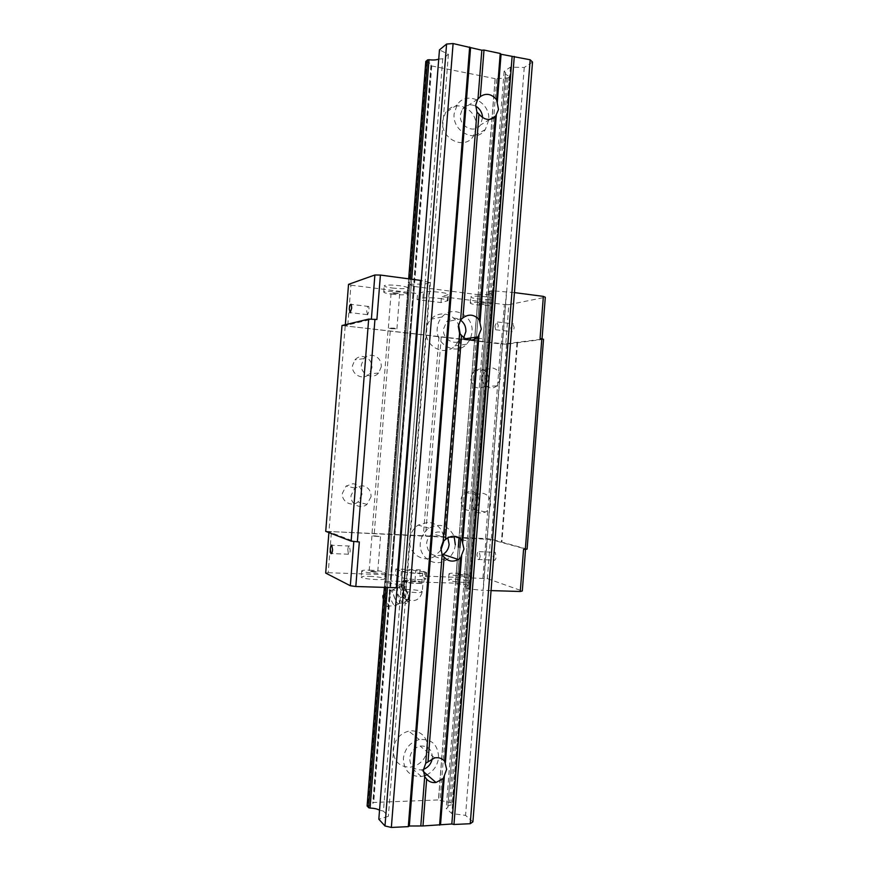 <?xml version="1.0" encoding="UTF-8"?>
<svg xmlns="http://www.w3.org/2000/svg" width="871" height="871" viewBox="0 0 871 871"><rect width="100%" height="100%" fill="white"/><g stroke="black" fill="none" stroke-linecap="round" stroke-linejoin="round"><path stroke-width="0.65" stroke-dasharray="4.36 3.27" d="M510.765 328.008L511.506 331.611C512.779 332.134 513.65 330.762 514.14 327.485L512.769 323.674L510.765 328.008M494.935 326.135L495.653 329.75C496.884 330.272 497.744 328.879 498.223 325.591L496.895 321.758L494.935 326.135M477.733 298.884C486.454 299.787 491.712 299.744 493.487 298.753C493.389 298.1 491.092 297.479 486.573 296.859C479.877 296.107 474.891 295.998 471.603 296.543L470.754 296.989C470.873 297.642 473.193 298.274 477.733 298.884M477.254 304.883C485.985 305.786 491.233 305.754 493.008 304.806C492.921 304.186 490.613 303.576 486.094 302.977C479.398 302.226 474.412 302.106 471.124 302.618L470.275 303.043C470.394 303.674 472.724 304.284 477.254 304.883M367.595 314.834L366.669 310.893C367.116 307.452 367.802 305.982 368.738 306.483L369.206 310.218L367.595 314.834M488.566 379.451L485.005 386.43C476.796 390.143 471.962 387.214 470.503 377.633L473.857 370.828L480.324 368.76C485.746 369.925 488.489 373.485 488.566 379.451M500.4 378.776L496.764 385.918C490.874 391.21 480.977 385.232 481.968 376.903L485.397 369.935L491.995 367.823C497.526 369.01 500.324 372.657 500.4 378.776M392.211 288.007C400.878 288.922 406.006 288.878 407.595 287.876C407.443 287.136 404.797 286.417 399.68 285.721C392.647 284.915 387.682 284.828 384.786 285.448L384.209 285.84C384.405 286.592 387.072 287.31 392.211 288.007M391.721 294.18C400.388 295.084 405.516 295.062 407.105 294.104C406.942 293.396 404.307 292.7 399.179 292.003C392.146 291.219 387.181 291.121 384.285 291.709L383.719 292.079C383.915 292.787 386.582 293.494 391.721 294.18M394.051 293.494L399.702 293.473L391.34 292.591L394.051 293.494M391.275 328.694L396.915 328.781L393.986 328.138L388.335 328.051L391.275 328.694M395.859 568.992L401.389 571.278C404.71 572.356 410.252 573.085 418.026 573.466C423.491 573.608 426.355 573.358 426.605 572.704L419.985 569.874L395.859 568.992L395.38 575.034L400.91 577.397C404.22 578.518 409.762 579.259 417.536 579.629C423.012 579.759 425.875 579.487 426.126 578.801L419.517 575.862L487.346 578.616L490.417 539.443L525.583 548.98L523.569 549.296M494.205 560.314L492.899 555.731C493.28 552.911 494.042 551.779 495.185 552.334L496.165 556.721C495.86 559.182 495.218 560.369 494.205 560.314M480.128 556.057C479.834 558.529 479.202 559.726 478.223 559.661L476.96 555.067C477.341 552.225 478.081 551.082 479.192 551.648L480.128 556.057M372.146 571.126L377.731 572.007L369.326 571.561L372.146 571.126M374.922 535.872L380.518 536.645L371.928 536.013L374.922 535.872M369.456 576.341C378.166 576.798 383.24 577.615 384.655 578.79C384.383 579.444 381.661 579.705 376.49 579.585C369.413 579.259 364.492 578.584 361.715 577.571L361.215 577.125C361.519 576.46 364.263 576.199 369.456 576.341M369.946 570.157C378.656 570.625 383.719 571.42 385.145 572.552C384.884 573.172 382.162 573.423 376.991 573.281C369.914 572.944 364.993 572.28 362.216 571.311L361.705 570.875C362.009 570.244 364.753 570.004 369.946 570.157M371.971 367.704L369.304 373.877C363.534 380.779 351.34 374.944 352.472 365.744L354.922 359.832C357.132 357.404 359.843 356.315 363.055 356.566C368.912 357.796 371.884 361.509 371.971 367.704M381.324 366.702L378.602 373.028C372.701 380.104 360.224 374.116 361.389 364.688L363.893 358.612C366.147 356.13 368.923 355.009 372.211 355.27C378.199 356.533 381.237 360.344 381.324 366.702M439.681 298.459C445.103 299.189 447.879 299.918 448.021 300.647L441.031 302.575L417.089 299.602L422.914 298.078C426.365 297.468 431.951 297.599 439.681 298.459M417.089 299.602L417.568 293.571L423.404 291.97C426.844 291.328 432.441 291.437 440.16 292.308C445.582 293.048 448.358 293.799 448.5 294.561L441.499 296.597L504.374 304.545L501.315 343.588L505.779 343.762L542.023 339.178L540.074 338.514M480.019 304.284L485.8 304.262L477.787 303.456L480.019 304.284M477.33 338.503L483.111 338.59L477.33 338.503M455.696 579.237C464.461 579.727 469.654 580.565 471.255 581.752C471.069 582.329 468.696 582.568 464.145 582.449C457.406 582.133 452.452 581.48 449.273 580.478L448.5 579.934C448.717 579.346 451.124 579.117 455.696 579.237M456.164 573.227C464.94 573.717 470.122 574.533 471.734 575.677L464.624 576.319C457.885 576.003 452.931 575.361 449.752 574.392L448.979 573.869C449.196 573.303 451.592 573.096 456.164 573.227M347.812 549.645L348.433 554.228C349.26 554.816 349.859 553.618 350.218 550.646L349.347 545.867C348.596 545.834 348.084 547.097 347.812 549.645M478.985 501.467C478.604 505.017 476.96 507.695 474.074 509.524C466.268 512.094 461.859 509.045 460.857 500.39C461.216 496.971 462.762 494.336 465.495 492.496L470.71 491.135C476.154 492.071 478.908 495.523 478.985 501.467M490.591 503.776C490.199 507.401 488.533 510.156 485.583 512.017C477.602 514.663 473.105 511.538 472.082 502.676C472.452 499.17 474.042 496.47 476.829 494.586L482.153 493.193C487.706 494.151 490.515 497.679 490.591 503.776M361.966 494.478L357.959 501.979C351.677 507.358 341.378 501.674 342.39 493.302L346.081 486.062L353.016 483.71C358.885 484.701 361.868 488.293 361.966 494.478M371.068 496.688L366.974 504.385C360.55 509.905 350.022 504.08 351.057 495.501L354.824 488.065L361.922 485.659C367.921 486.671 370.97 490.34 371.068 496.688M458.81 574.196L464.526 575.1L456.48 574.62L458.81 574.196M461.499 539.922L467.226 540.706L461.499 539.922M359.331 541.98L353.844 541.305L328.966 531.8L331.459 531.604L490.417 539.443M527.097 549.1L491.309 539.214L485.55 538.55L325.721 531.354M543.537 339.309L506.617 344.165L500.825 343.936L341.998 325.525M376.893 319.515L371.373 319.341L345.275 325.569L347.703 326.19L501.315 343.588M458.266 547.249L455.446 583.167L391.068 581.088L414.378 286.461L408.314 284.273L424.983 284.044L401.27 584.964L405.897 587.032L397.078 587.675M421.02 283.979L397.339 584.43L401.27 584.964M517.026 342.641L501.38 542.132M424.983 284.044L429.871 282.618L405.897 587.032M429.871 282.618L421.292 280.506M482.904 578.039L485.974 538.931M514.434 292.602L492.267 290.762L468.848 588.959L463.612 586.912L470.013 585.628L455.446 583.167M506.454 291.567L483.002 590.364L468.848 588.959M345.177 326.331L328.977 531.103M414.378 286.461L391.155 581.12L384.753 582.176L397.339 584.43M461.086 339.44L445.582 536.645M500.825 343.936L485.55 538.55M460.128 339.167L444.591 536.754M387.987 331.176L372.048 533.15M504.374 304.545L508.849 304.654L505.779 343.762M438.973 336.935L423.328 535.589M441.216 337.023L425.56 535.85M328.9 532.573L328.966 531.8M414.291 286.483L478.125 294.692L474.76 337.371M474.608 339.342L459.017 537.745M478.125 294.692L474.869 337.349M474.706 339.309L459.115 537.799M458.364 547.271L455.544 583.211M345.341 324.72L345.275 325.569M492.267 290.762L486.78 292.068L492.779 294.507L478.223 294.67M488.37 292.71L465.288 586.564M486.78 292.068L463.612 586.912M441.031 302.575L441.499 296.597M348.531 284.36L350.948 285.155L347.703 326.19M350.948 285.155L417.568 293.571M517.526 342.793L501.892 542.067M506.617 344.165L491.309 539.214M487.346 578.616L522.295 590.984M419.985 569.874L419.517 575.862M390.23 331.252L374.269 533.411M409.784 333.462L393.942 534.348M325.7 573.085L328.215 572.726L331.459 531.604M413.507 286.221L390.262 581.24L413.529 286.2M410.862 333.756L395.053 534.239M491.048 590.603L483.002 590.364M328.215 572.726L395.38 575.034M508.849 304.654L545.3 297.261M398.297 603.788L398.711 603.897C400.932 604.169 397.481 592.65 394.541 589.994L393.855 589.482C390.687 587.718 395.151 602.286 398.221 603.755L398.297 603.788M395.053 605.889C398.646 608.056 393.463 591.365 390.154 590.135L389.968 590.059C386.996 588.883 391.319 603.2 394.661 605.628L395.053 605.889M383.392 599.433L387.16 606.488C389.62 608.012 386.082 596.439 383.719 595.285M406.615 600.424C403.447 598.05 402.446 594.817 403.621 590.734C399.974 589.515 398.515 587.468 399.223 584.583L397.84 585.791C396.468 587.141 396.468 587.914 397.851 588.088C396.708 592.138 397.688 595.318 400.812 597.648C400.225 599.662 400.856 601.328 402.707 602.645L405.178 603.832C403.502 603.559 403.981 602.427 406.615 600.424L407.998 599.869L409.032 600.827L408.303 594.534L407.998 599.869M384.786 598.889L385.537 599.89C386.539 602.471 386.539 603.276 385.537 602.307L384.786 598.889M403.545 585.247L400.606 584.038L403.197 585.268M403.992 580.26L402.696 581.12L406.202 582.329L416.262 583.33L422.86 582.862L419.419 581.425L403.992 580.26L404.786 570.167L402.554 571.311L411.493 572.878L422.631 573.281L424.678 572.105L415.772 570.559L404.786 570.167M407.878 601.306L406.169 599.618L406.561 603.276L407.878 601.306M408.379 601.426L408.02 602.024M401.749 581.512L410.687 583.156L421.825 583.505L423.883 582.231L409.501 580.445L401.749 581.512L402.554 571.311M423.883 582.231L424.678 572.105M414.977 580.63L415.772 570.559M406.724 591.757C404.1 585.954 402.631 584.093 402.293 586.161L402.565 589.863L406.387 599.161C409.152 601.382 409.272 598.91 406.724 591.757L415.543 592.552C419.833 592.639 422.087 592.389 422.293 591.79C420.987 590.68 416.48 589.917 408.782 589.515L402.565 589.863M402.184 597.103L402.478 591.845L405.995 599.379L402.184 597.103L400.812 597.648M397.851 588.088L401.662 585.051M399.223 584.583L400.606 584.038M405.178 603.832L406.561 603.276M410.687 583.156L411.493 572.878M421.825 583.505L422.631 573.281M401.607 585.192L402.358 591.463L399.223 587.555M403.621 590.734L405.004 590.19L408.183 594.153L404.623 586.542L405.004 590.19M460.193 334.039L460.182 334.181C459.757 338.797 457.994 342.684 454.869 345.841C444.515 357.143 424.221 346.331 426.169 330.272C426.55 325.994 428.107 322.324 430.851 319.254C434.694 315.258 439.311 313.516 444.7 314.039C450.993 315.03 455.598 318.557 458.538 324.633M469.73 340.06L466.584 344.252C456.001 355.836 435.25 344.731 437.242 328.258C437.634 323.87 439.234 320.103 442.043 316.957C452.55 304.338 474.118 315.585 472.017 332.287L470.71 337.97M423.458 769.354L421.401 769.855C413.888 770.018 410.001 766.142 409.729 758.206C410.687 751.793 414.15 747.754 420.116 746.077C427.944 745.576 432.027 749.43 432.364 757.628L432.245 758.674M427.585 748.625C425.984 758.848 420.345 765.021 410.677 767.133C399.386 767.231 393.54 761.308 393.148 749.387C394.574 739.773 399.767 733.687 408.706 731.107L411.896 730.747C422.217 731.684 427.443 737.639 427.585 748.625M424.319 775.843L421.303 776.518C409.751 776.649 403.785 770.595 403.382 758.358C404.841 748.494 410.154 742.234 419.299 739.555C431.613 738.63 438.048 744.607 438.592 757.476C437.678 765.239 433.823 770.998 427.04 774.744M440.868 550.276L434.477 556.427C423.273 563.504 408.085 553.39 409.675 539.661C410.328 533.455 413.126 528.599 418.091 525.104L428.314 522.23C438.331 523.787 443.546 529.938 443.927 540.706M455.315 544.713C454.575 551.572 451.363 556.765 445.691 560.303C434.237 567.587 418.711 557.211 420.323 543.134C420.998 536.765 423.872 531.778 428.946 528.185C439.975 522.665 448.369 525.355 454.118 536.242M482.61 117.585L480.454 124.989C474.543 134.232 458.941 126.491 460.367 114.896L462.316 109.191C465.843 104.727 470.296 103.703 475.653 106.131M463.742 337.632L462.447 339.189C455.653 346.756 442.218 339.603 443.513 328.988L446.671 321.639C450.884 317.697 455.479 317.175 460.476 320.082M442.207 554.849C432.843 557.342 427.65 553.531 426.638 543.417C427.073 539.269 428.957 536.035 432.288 533.727C438.723 530.439 443.905 531.789 447.825 537.799M476.437 127.438L473.149 136.551C464.112 150.433 440.486 138.783 442.631 121.211L445.527 112.675C449.403 107.351 454.575 105.184 461.064 106.164C471.189 109.213 476.306 116.3 476.437 127.438M488.685 120.198L485.321 129.539C476.089 143.759 451.94 131.75 454.139 113.731L457.101 104.966C466.192 89.855 491.004 102.059 488.685 120.198M532.519 62.081L524.255 67.47L510.439 67.121L504.113 71.357L505.648 72.75L447.803 806.829C447.934 805.773 449.403 805.076 452.201 804.728L452.833 804.434L451.036 802.768L438.505 800.024L495.196 78.673L496.786 78.63L440.073 800.318M505.648 72.75L505.43 73.273C505.387 74.351 506.726 75.298 509.437 76.082L509.894 76.626L507.978 77.878L496.786 78.63M504.113 71.357L446.202 808.484L447.944 807.373M425.886 61.514L426.485 61.819C429.566 62.712 431.101 63.757 431.08 64.933L431.678 65.956L495.196 78.673M438.734 59.076L442.729 58.793L448.391 54.307L439.463 49.887M495.087 78.749L438.407 799.937L373.615 802.463L372.864 803.367C372.701 804.51 371.024 805.283 367.834 805.664L367.181 805.86M472.909 821.854L465.55 815.365L451.809 813.558L446.202 808.484M524.255 67.47L465.55 815.365M442.729 58.793L383.458 811.108L388.368 816.323L378.831 819.219M448.391 54.307L388.368 816.323M431.678 65.956L373.615 802.463M510.439 67.121L451.809 813.558M438.744 59.076L379.538 810.215L383.458 811.108M431.776 65.891L373.692 802.55M425.821 572.149L425.342 578.213M447.15 301.116L447.629 295.051M422.914 298.078L423.404 291.97M401.389 571.278L400.91 577.397M408.924 284.534L385.461 582.078M408.314 284.273L384.819 582.231M492.3 294.256L469.404 585.715M492.779 294.507L469.915 585.562M409.903 283.794L386.31 582.917M490.928 294.931L468.152 584.887M489.437 294.921L466.671 584.67M411.373 283.794L387.78 583.135M479.801 294.725L476.47 337.11M476.361 338.449L460.607 538.909M459.921 547.75L457.112 583.396M509.437 76.082L452.201 804.728M509.894 76.626L452.735 804.281M506.476 78.02L449.578 802.398M507.978 77.878L451.036 802.768M430.938 65.347L372.788 802.953M426.485 61.819L367.834 805.664M411.743 279.166L387.432 587.468M410.285 278.97L385.962 587.424M408.749 278.774L384.416 587.381M495.653 329.75L511.506 331.611M493.008 304.806L493.487 298.753M367.137 314.627L350.349 312.656M496.764 385.918L485.005 386.43M407.105 294.104L407.595 287.876M396.915 328.781L399.702 293.473M426.605 572.704L426.126 578.801M477.907 559.476L493.879 560.118M380.518 536.645L377.731 572.007M385.145 572.552L384.655 578.79M378.602 373.028L369.304 373.877M448.021 300.647L448.5 294.561M483.111 338.59L485.8 304.262M471.734 575.677L471.255 581.752M348.433 554.228L331.59 553.553M485.583 512.017L474.074 509.524M366.974 504.385L357.959 501.979M467.226 540.706L464.526 575.1M458.886 540.042L456.186 574.435M413.649 286.036L390.36 581.403M408.249 284.316L384.753 582.176M354.824 488.065L346.081 486.062M476.829 494.586L465.495 492.496M349.598 546.063L332.003 545.3M448.979 573.869L448.5 579.934M474.771 337.937L477.471 303.609M363.893 358.612L354.922 359.832M492.888 294.452L470.013 585.628M361.705 570.875L361.215 577.125M371.928 536.013L369.13 571.398M479.192 551.648L495.185 552.334M488.174 292.917L465.125 586.335M388.335 328.051L391.123 292.732M383.719 292.079L384.209 285.84M485.397 369.935L473.857 370.828M368.738 306.483L351.263 304.382M470.275 303.043L470.754 296.989M497.515 321.976L513.4 323.881M394.857 605.77L398.711 603.897M394.541 589.994L390.143 590.124M398.221 603.755L402.707 602.645M397.84 585.791L393.953 589.525M384.536 598.998L385.537 602.307M406.387 599.161C414.563 602.492 419.866 600.032 422.293 591.79L423.012 582.645M402.293 586.161L402.696 581.12M386.876 606.303L394.661 605.628M383.741 595.024L389.968 590.059M466.584 344.252L454.869 345.841M423.36 771.543L421.401 769.855M421.303 776.518L410.677 767.133M445.691 560.303L434.477 556.427M489.894 119.414L480.454 124.989M465.43 338.754L462.447 339.189M485.321 129.539L473.149 136.551M505.43 73.273L447.803 806.829M510.003 76.485L452.833 804.434M457.101 104.966L445.527 112.675M431.08 64.933L372.864 803.367M447.269 538.147L432.288 533.727M461.87 318.71L446.671 321.639M477.7 99.207L462.316 109.191M428.946 528.185L418.091 525.104M419.299 739.555L408.706 731.107M434.662 757.901L420.116 746.077M430.916 65.401L372.777 802.888M408.684 278.764L384.34 587.381M442.043 316.957L430.851 319.254"/><path stroke-width="1.31" d="M351.699 308.138L350.131 312.776L349.271 308.824C349.707 305.373 350.371 303.881 351.263 304.382L351.699 308.138M330.283 548.915L330.86 553.521C331.655 554.098 332.232 552.9 332.58 549.906L331.764 545.104C331.045 545.072 330.555 546.346 330.283 548.915M421.292 280.506L380.409 275.062L376.893 319.515L368.673 319.091L341.998 325.525L325.721 531.354L351.133 541.131L359.331 541.98L355.814 586.51L350.327 585.748L353.833 541.457M525.322 549.372L527.097 549.1L543.537 339.309L541.827 338.71L525.322 549.372L523.569 549.296L520.259 591.485L491.048 590.603M542.045 338.797L545.3 297.261L543.373 296.39L540.074 338.514L541.827 338.71M420.497 280.31L396.272 587.74L355.814 586.51M397.078 587.675L396.272 587.74M350.327 585.748L325.7 573.085L328.9 532.573M474.76 337.371L474.608 339.342M459.017 537.745L458.266 547.249M474.869 337.349L474.706 339.309M459.115 537.799L458.364 547.271M380.409 275.062L374.878 274.986L371.384 319.178M374.878 274.986L348.531 284.36L345.341 324.72M520.259 591.485L522.295 590.984L525.551 549.34M374.955 319.287L357.371 541.893M368.673 319.091L351.133 541.131M543.373 296.39L514.434 292.602M383.719 595.285L383.523 595.198C382.674 595.154 382.63 596.57 383.392 599.433M470.71 337.97L469.73 340.06M432.245 758.674C431.167 763.889 428.238 767.449 423.458 769.354M446.671 769.311L443.241 778.641L435.979 782.485C432.245 782.964 429.142 781.853 426.659 779.175L424.689 776.627L423.393 769.986L425.745 763.246L434.662 757.901C438.668 757.204 441.978 758.293 444.613 761.156L446.671 769.311M427.04 774.744L424.319 775.843M443.927 540.706L440.868 550.276M498.517 109.474L495.218 117.139C489.448 120.971 484.026 119.948 478.963 114.068L476.96 112.098L475.686 105.097L477.7 99.207L480.335 96.583C486.17 92.783 491.582 93.839 496.59 99.74L498.517 109.474M460.476 320.082C464.265 322.869 466.061 326.701 465.865 331.579L463.742 337.632M481.271 329.053L477.929 337.273C472.115 341.519 466.66 340.888 461.554 335.4L459.561 333.234L458.288 326.364L460.607 319.907L462.937 317.882C468.794 313.68 474.249 314.333 479.29 319.853L481.271 329.053M447.825 537.799L449.131 544.429C448.652 548.784 446.638 552.105 443.056 554.392L442.207 554.849M463.982 549.002L460.596 557.778L458.353 559.498C452.953 562.263 448.217 561.457 444.123 557.102L442.141 554.751L440.857 547.99L443.187 541.392L447.269 538.147C452.822 535.066 457.721 535.785 461.968 540.325L463.982 549.002M446.583 44.051L384.982 825.958L378.831 819.219L439.463 49.887L446.583 44.051L453.094 43.55L481.826 50.213L478.005 98.782M481.826 50.213L484.004 50.05L480.335 96.583M484.004 50.05L500.226 53.469L496.59 99.74M500.226 53.469L501.065 54.263L530.178 59.772L532.519 62.081L472.909 821.854L470.242 823.716L453.965 824.489L514.282 56.419M425.886 61.514L427.552 59.892L429.044 59.729C433.148 60.241 436.382 60.023 438.734 59.076M475.653 106.131C479.91 108.657 482.229 112.479 482.61 117.585M461.674 555.556L445.397 762.724M460.596 557.778L444.613 761.156M384.982 825.958L391.351 827.45L408.303 826.644L409.326 826.002L422.979 825.958L451.831 823.999L453.965 824.489M453.094 43.55L391.351 827.45M444.123 557.102L428.042 761.592M442.141 554.751L425.745 763.246M530.178 59.772L470.242 823.716M496.241 115.745L480.019 322.216M495.218 117.139L479.29 319.853M458.538 324.633L460.193 334.039M478.963 114.068L462.937 317.882M476.96 112.098L460.607 319.907M477.929 337.273L461.968 540.325M461.554 335.4L445.506 539.552M470.569 47.851L409.326 826.002M424.689 776.627L420.845 825.458M459.561 333.234L443.187 541.392M444.352 776.017L440.541 824.532M443.241 778.641L439.583 825.164M501.065 54.263L497.276 102.517M367.181 805.86L368.585 807.7L370.044 808.081C374.182 808.223 377.35 808.93 379.538 810.215M469.654 47.034L408.303 826.644M454.118 536.242L455.315 544.713M478.974 335.477L462.719 542.285M426.659 779.175L422.979 825.958M512.104 56.582L451.831 823.999M476.47 337.11L476.361 338.449M460.607 538.909L459.921 547.75M429.044 59.729L411.743 279.166M387.432 587.468L370.044 808.081M427.552 59.892L410.285 278.97M385.962 587.424L368.585 807.7M425.908 61.242L408.749 278.774M384.416 587.381L367.159 806.132M350.349 312.656L349.696 312.58M331.59 553.553L330.86 553.521M435.979 782.485L423.36 771.543M496.35 115.603L489.894 119.414M478.212 336.859L465.43 338.754M458.353 559.498L443.056 554.392M425.821 61.362L408.684 278.764M384.34 587.381L367.105 806.002"/></g></svg>
